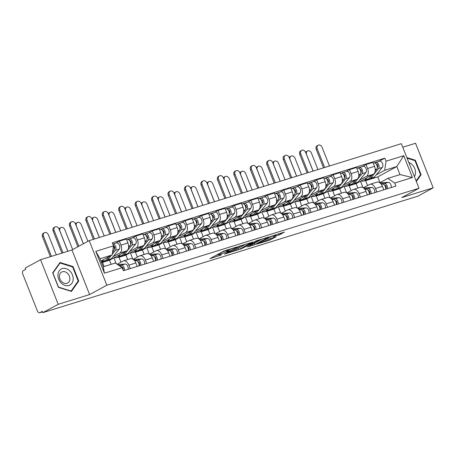 <?xml version="1.0" encoding="UTF-8"?>
<svg xmlns="http://www.w3.org/2000/svg" width="456" height="456" viewBox="0 0 456 456"><rect width="100%" height="100%" fill="white"/><g stroke="black" fill="none" stroke-linecap="round" stroke-linejoin="round"><path stroke-width="0.68" d="M236.818 246.987L223.839 251.068L209.948 258.66L221.103 255.018A4.412 0.422 158.4 0 1 219.427 255.32A4.412 0.422 158.4 0 1 220.219 254.727L221.354 254.112A4.412 0.422 158.4 0 1 227.088 251.763L229.767 250.811L228.154 251.188A4.412 0.422 158.4 0 1 226.478 251.495A4.412 0.422 158.4 0 1 227.265 250.903L228.405 250.281A4.412 0.422 158.4 0 1 234.139 247.939L236.818 246.987M279.1 234.965L284.441 232.07L270.442 236.59L256.557 244.182L269.285 240.295L275.948 236.869L270.197 238.585L266.116 240.563A3.688 0.353 158.4 0 1 262.342 242.182A3.688 0.353 158.4 0 1 259.92 242.78A3.688 0.353 158.4 0 1 260.581 242.284L269.559 237.405A3.688 0.353 158.4 0 1 273.332 235.792A3.688 0.353 158.4 0 1 275.755 235.188A3.688 0.353 158.4 0 1 275.093 235.689L273.355 236.687L279.1 234.965L278.662 233.865M89.615 294.559L71.968 249.985L40.561 259.743L58.208 304.317L89.615 294.559L106.835 285.211L419.013 188.242L401.793 197.59L433.2 187.838L417.833 196.177L42.841 312.656L42.328 311.357L39.934 312.656L42.522 311.853M58.208 304.317L42.841 312.656M252.544 242.153L238.271 246.588L224.38 254.174L238.904 249.557L252.487 241.999M256.147 240.853L268.88 236.966L254.989 244.558L247.448 247.01L253.479 243.635L249.489 244.809L240.312 249.25L256.147 240.853M40.561 259.743L25.194 268.082L25.707 269.382L23.313 270.682A2.81 1.738 -107.3 0 0 22.8 274.119L37.363 310.895A2.81 1.738 -107.3 0 0 39.74 312.742A2.81 1.738 -107.3 0 0 39.934 312.656M71.968 249.985L89.188 240.637L401.36 143.668L419.013 188.242M433.2 187.838L415.553 143.258L402.773 147.231M117.124 264.252L122.96 261.083A6.458 3.996 72.7 0 1 123.411 260.889A6.458 3.996 72.7 0 1 128.877 265.13L130.251 268.601M103.632 261.784L102.549 262.371L104.179 266.481M111.133 264.32L109.508 260.211L126.722 250.863A6.458 3.996 -107.3 0 0 127.908 242.957L120.954 245.117A6.458 3.996 72.7 0 1 119.768 253.023L113.122 256.631M120.954 245.117L119.386 241.156L115.71 243.151M137.205 266.441L135.831 262.969A6.458 3.996 -107.3 0 0 130.365 258.729L123.411 260.889M127.908 242.957L126.34 238.995L119.386 241.156M133.18 259.35L139.399 255.976A6.458 3.996 72.7 0 1 139.849 255.782A6.458 3.996 72.7 0 1 145.321 260.023L146.69 263.494M120.07 256.677L118.993 257.264L120.937 262.177M132.149 238.043L135.825 236.048L137.393 240.01A6.458 3.996 72.7 0 1 136.213 247.916L129.567 251.524M116.149 263.579L113.875 257.839M153.649 261.334L152.275 257.862A6.458 3.996 -107.3 0 0 146.809 253.621L139.849 255.782M127.709 259.555L125.947 255.103L143.167 245.755A6.458 3.996 -107.3 0 0 144.352 237.85L142.779 233.888L135.825 236.048M149.619 254.243L155.844 250.868A6.458 3.996 72.7 0 1 156.294 250.675A6.458 3.996 72.7 0 1 161.76 254.915L163.134 258.387M136.515 251.57L135.432 252.157L137.381 257.07M148.593 232.936L152.27 230.941L153.837 234.903A6.458 3.996 72.7 0 1 152.652 242.809L146.005 246.417M132.85 259.133L130.313 252.732M170.088 256.226L168.714 252.755A6.458 3.996 -107.3 0 0 163.248 248.514L156.294 250.675M144.153 254.448L142.392 249.996L159.606 240.648A6.458 3.996 -107.3 0 0 160.791 232.742L159.224 228.781L152.27 230.941M166.064 249.136L172.282 245.761A6.458 3.996 72.7 0 1 172.733 245.567A6.458 3.996 72.7 0 1 178.199 249.808L179.573 253.279M152.954 246.462L151.876 247.049L153.82 251.963M165.032 227.829L168.709 225.834L170.276 229.795A6.458 3.996 72.7 0 1 169.09 237.701L162.45 241.309M149.289 254.026L146.758 247.625M186.532 251.119L185.159 247.648A6.458 3.996 -107.3 0 0 179.692 243.407L172.733 245.567M160.592 249.341L158.83 244.889L176.05 235.541A6.458 3.996 -107.3 0 0 177.236 227.635L175.663 223.674L168.709 225.834M182.503 244.028L188.727 240.654A6.458 3.996 72.7 0 1 189.177 240.46A6.458 3.996 72.7 0 1 194.644 244.701L196.017 248.172M169.398 241.355L168.315 241.942L170.265 246.856M181.477 222.722L185.147 220.727L186.721 224.688A6.458 3.996 72.7 0 1 185.535 232.594L178.889 236.202M165.733 248.919L163.197 242.518M202.971 246.012L201.598 242.541A6.458 3.996 -107.3 0 0 196.131 238.3L189.177 240.46M177.036 244.234L175.275 239.782L192.489 230.434A6.458 3.996 -107.3 0 0 193.675 222.528L192.107 218.566L185.147 220.727M198.947 238.921L205.166 235.547A6.458 3.996 72.7 0 1 205.616 235.353A6.458 3.996 72.7 0 1 211.082 239.594L212.456 243.065M185.837 236.248L184.76 236.835L186.703 241.748M197.915 217.615L201.592 215.62L203.159 219.581A6.458 3.996 72.7 0 1 201.974 227.487L195.333 231.095M182.172 243.812L179.641 237.411M219.416 240.905L218.042 237.433A6.458 3.996 -107.3 0 0 212.576 233.193L205.616 235.353M193.475 239.126L191.714 234.675L208.933 225.327A6.458 3.996 -107.3 0 0 210.119 217.421L208.546 213.459L201.592 215.62M215.386 233.814L221.61 230.44A6.458 3.996 72.7 0 1 222.061 230.246A6.458 3.996 72.7 0 1 227.527 234.487L228.901 237.958M202.282 231.141L201.199 231.728L203.142 236.641M214.36 212.507L218.031 210.512L219.604 214.474A6.458 3.996 72.7 0 1 218.418 222.38L211.772 225.988M198.616 238.705L196.08 232.303M235.855 235.798L234.481 232.326A6.458 3.996 -107.3 0 0 229.015 228.085L222.061 230.246M209.92 234.019L208.153 229.567L225.372 220.219A6.458 3.996 -107.3 0 0 226.558 212.314L224.99 208.352L218.031 210.512M231.83 228.707L238.049 225.332A6.458 3.996 72.7 0 1 238.499 225.139A6.458 3.996 72.7 0 1 243.966 229.379L245.339 232.851M218.72 226.033L217.643 226.621L219.587 231.534M230.799 207.4L234.475 205.405L236.043 209.367A6.458 3.996 72.7 0 1 234.857 217.273L228.217 220.881M215.055 233.597L212.519 227.196M252.299 230.69L250.925 227.219A6.458 3.996 -107.3 0 0 245.453 222.978L238.499 225.139M226.358 228.912L224.597 224.46L241.817 215.112A6.458 3.996 -107.3 0 0 243.002 207.206L241.429 203.245L234.475 205.405M248.269 223.6L254.488 220.225A6.458 3.996 72.7 0 1 254.944 220.031A6.458 3.996 72.7 0 1 260.41 224.272L261.784 227.743M235.165 220.926L234.082 221.513L236.026 226.427M247.237 202.293L250.914 200.298L252.487 204.26A6.458 3.996 72.7 0 1 251.302 212.165L244.655 215.773M231.5 228.49L228.963 222.089M268.738 225.583L267.364 222.112A6.458 3.996 -107.3 0 0 261.898 217.871L254.944 220.031M242.803 223.805L241.036 219.353L258.256 210.005A6.458 3.996 -107.3 0 0 259.441 202.099L257.874 198.138L250.914 200.298M264.714 218.492L270.932 215.118A6.458 3.996 72.7 0 1 271.383 214.924A6.458 3.996 72.7 0 1 276.849 219.165L278.223 222.636M251.604 215.819L250.526 216.406L252.47 221.32M263.682 197.186L267.358 195.191L268.926 199.152A6.458 3.996 72.7 0 1 267.74 207.058L261.1 210.666M247.939 223.389L245.402 216.982M285.182 220.476L283.809 217.005A6.458 3.996 -107.3 0 0 278.337 212.764L271.383 214.924M259.242 218.698L257.48 214.246L274.7 204.898A6.458 3.996 -107.3 0 0 275.886 196.992L274.312 193.03L267.358 195.191M281.152 213.385L287.371 210.011A6.458 3.996 72.7 0 1 287.821 209.817A6.458 3.996 72.7 0 1 293.293 214.058L294.667 217.529M268.048 210.712L266.965 211.299L268.909 216.212M280.121 192.079L283.797 190.084L285.37 194.045A6.458 3.996 72.7 0 1 284.185 201.951L277.539 205.559M264.383 218.281L261.847 211.875M301.621 215.369L300.248 211.897A6.458 3.996 -107.3 0 0 294.781 207.657L287.821 209.817M275.686 213.59L273.919 209.139L291.139 199.791A6.458 3.996 -107.3 0 0 292.325 191.885L290.757 187.923L283.797 190.084M297.597 208.278L303.816 204.904A6.458 3.996 72.7 0 1 304.266 204.71A6.458 3.996 72.7 0 1 309.732 208.951L311.106 212.422M284.487 205.605L283.404 206.192L285.353 211.105M296.565 186.971L300.242 184.976L301.809 188.938A6.458 3.996 72.7 0 1 300.624 196.844L293.983 200.452M280.822 213.174L278.285 206.767M318.066 210.262L316.692 206.79A6.458 3.996 -107.3 0 0 311.22 202.549L304.266 204.71M292.125 208.483L290.364 204.031L307.583 194.683A6.458 3.996 -107.3 0 0 308.763 186.778L307.196 182.816L300.242 184.976M314.036 203.171L320.255 199.796A6.458 3.996 72.7 0 1 320.705 199.608A6.458 3.996 72.7 0 1 326.177 203.843L327.55 207.315M300.932 200.497L299.848 201.085L301.792 205.998M313.004 181.864L316.681 179.869L318.254 183.831A6.458 3.996 72.7 0 1 317.068 191.737L310.422 195.345M297.266 208.067L294.73 201.66M334.505 205.154L333.131 201.683A6.458 3.996 -107.3 0 0 327.664 197.442L320.705 199.608M308.564 203.376L306.802 198.924L324.022 189.576A6.458 3.996 -107.3 0 0 325.208 181.67L323.64 177.709L316.681 179.869M330.48 198.064L336.699 194.689A6.458 3.996 72.7 0 1 337.149 194.501A6.458 3.996 72.7 0 1 342.616 198.736L343.989 202.207M317.37 195.39L316.287 195.977L318.237 200.891M329.449 176.757L333.125 174.762L334.693 178.724A6.458 3.996 72.7 0 1 333.507 186.629L326.861 190.237M313.705 202.96L311.169 196.553M350.943 200.047L349.575 196.576A6.458 3.996 -107.3 0 0 344.103 192.335L337.149 194.501M325.008 198.269L323.247 193.817L340.461 184.469A6.458 3.996 -107.3 0 0 341.647 176.563L340.079 172.602L333.125 174.762M346.919 192.956L353.138 189.582A6.458 3.996 72.7 0 1 353.588 189.394A6.458 3.996 72.7 0 1 359.06 193.629L360.434 197.1M333.815 190.283L332.732 190.87L334.675 195.784M345.887 171.65L349.564 169.655L351.131 173.616A6.458 3.996 72.7 0 1 349.952 181.522L343.305 185.13M330.15 197.853L327.613 191.446M367.388 194.94L366.014 191.469A6.458 3.996 -107.3 0 0 360.548 187.234L353.588 189.394M341.447 193.162L339.686 188.71L356.905 179.362A6.458 3.996 -107.3 0 0 358.091 171.456L356.524 167.494L349.564 169.655M363.364 187.849L369.582 184.475A6.458 3.996 72.7 0 1 370.033 184.287A6.458 3.996 72.7 0 1 375.499 188.527L376.873 191.993M350.254 185.176L349.171 185.763L351.12 190.676M362.332 166.543L366.008 164.548L367.576 168.509A6.458 3.996 72.7 0 1 366.39 176.415L359.744 180.023M346.588 192.745L344.052 186.339M383.827 189.833L382.453 186.361A6.458 3.996 -107.3 0 0 376.987 182.126L370.033 184.287M357.892 188.054L356.13 183.603L373.344 174.255A6.458 3.996 -107.3 0 0 374.53 166.349L372.962 162.387L366.008 164.548M356.13 183.603L349.171 185.763M339.686 188.71L332.732 190.87M323.247 193.817L316.287 195.977M306.802 198.924L299.848 201.085M290.364 204.031L283.404 206.192M273.919 209.139L266.965 211.299M257.48 214.246L250.526 216.406M241.036 219.353L234.082 221.513M224.597 224.46L217.643 226.621M208.153 229.567L201.199 231.728M191.714 234.675L184.76 236.835M175.275 239.782L168.315 241.942M158.83 244.889L151.876 247.049M142.392 249.996L135.432 252.157M125.947 255.103L118.993 257.264M109.508 260.211L102.549 262.371M100.936 261.043L112.136 254.961L100.018 258.729L103.204 266.783L115.328 263.021L122.145 267.689L123.354 270.739L395.905 186.082L394.697 183.027L387.874 178.364L399.997 174.597L396.805 166.543L384.687 170.305L376.189 174.916M122.145 267.689L104.441 273.19L95.794 251.353L113.504 245.852L112.136 254.961M384.687 170.305L386.05 161.196L384.841 158.141L112.29 242.803L113.504 245.852M386.05 161.196L403.76 155.695L412.401 177.526L394.697 183.027M106.835 285.211L89.188 240.637M73.023 266.555L59.987 262.474L52.685 272.87L58.414 287.354L71.455 291.435L78.757 281.033L73.023 266.555L72.407 266.885M416.328 181.465L421.076 174.705L415.342 160.221L406.866 157.571M380.008 182.634L377.733 176.894L396.805 166.543L403.76 155.695M379.802 182.742L387.874 178.364M366.698 180.069L365.615 180.656L367.559 185.575M377.733 176.894L365.615 180.656M378.771 161.435L384.841 158.141M363.027 187.638L360.496 181.231M104.441 273.19L103.204 266.783M95.794 251.353L100.018 258.729M399.997 174.597L412.401 177.526M77.805 281.551L78.757 281.033M414.726 160.558L415.342 160.221M420.124 175.224L421.076 174.705M226.125 250.612A4.412 0.422 158.4 0 0 220.841 252.812L221.354 254.112M219.427 255.32L218.914 254.02A4.412 0.422 158.4 0 1 219.706 253.428L220.841 252.812M215.722 255.474L219.074 254.431M237.251 248.759L246.508 243.852M240.141 246.075L226.911 253.091L228.604 252.687A4.412 0.422 158.4 0 0 234.338 250.338L242.524 245.898A4.412 0.422 158.4 0 0 243.316 245.299A4.412 0.422 158.4 0 0 241.64 245.607L240.05 245.858M262.593 238.853L254.476 243.259L254.989 244.558M253.319 243.772L254.476 243.259M258.974 240.705A3.688 0.353 158.4 0 0 259.629 240.209A3.688 0.353 158.4 0 0 257.207 240.808A3.688 0.353 158.4 0 0 253.439 242.427L250.025 244.33L254.015 243.156L258.974 240.705M61.896 253.114L53.17 231.067A3.232 2.519 -118.5 0 1 54.053 227.476L55.056 226.934A3.232 2.519 61.5 0 0 54.173 230.525L62.985 252.778M67.83 251.267L59.023 229.015A3.232 2.519 61.5 0 0 55.056 226.934M114.228 249.21L114.547 248.816A1.687 1.043 -107.3 0 0 114.673 247.038A1.687 1.043 -107.3 0 0 113.487 245.812M105.005 261.214A8.425 5.21 -107.3 0 0 105.94 261.066A8.425 5.21 -107.3 0 0 107.639 259.88L111.27 255.434M105.94 261.066L109.736 259.886A8.425 5.21 -107.3 0 0 111.429 258.7L119.255 249.124A3.511 2.172 -107.3 0 0 119.335 244.986A3.511 2.172 -107.3 0 0 116.462 242.917L112.792 244.057M112.244 254.237L115.459 250.304A3.511 2.172 -107.3 0 0 115.585 246.263A3.511 2.172 -107.3 0 0 112.792 244.063M113.629 246.474L114.16 246.189M101.489 262.451L104.15 261.624A8.425 5.21 -107.3 0 0 105.843 260.439L108.864 256.739M101.409 262.246A8.425 5.21 -107.3 0 0 102.053 261.619L103.78 259.498M112.546 252.236L113.669 250.863A3.511 2.172 -107.3 0 0 113.459 246.16M50.371 256.694L42.516 236.852A3.232 2.519 -118.5 0 1 43.394 233.261L44.403 232.714A3.232 2.519 61.5 0 0 43.519 236.305L51.454 256.357M56.305 254.853L48.364 234.8A3.232 2.519 61.5 0 0 44.403 232.714M119.369 265.791L119.569 265.774A3.511 2.172 72.7 0 1 121.969 267.569M121.615 266.999L121.746 266.994A1.687 1.043 72.7 0 1 122.983 268.037A1.687 1.043 72.7 0 1 123.017 269.884M118.805 265.398L121.364 265.221A3.511 2.172 72.7 0 1 123.707 266.908A3.511 2.172 72.7 0 1 124.323 270.442M117.597 264.577L125.155 264.041A3.511 2.172 72.7 0 1 127.498 265.728A3.511 2.172 72.7 0 1 128.119 269.262M77.856 246.787L69.608 225.959A3.232 2.519 -118.5 0 1 70.492 222.368L71.495 221.827A3.232 2.519 61.5 0 0 70.612 225.418L78.859 246.24M83.34 243.812L75.462 223.907A3.232 2.519 61.5 0 0 71.495 221.827M130.672 244.102L130.992 243.709A1.687 1.043 -107.3 0 0 131.037 241.743A1.687 1.043 -107.3 0 0 129.681 240.722M121.444 256.107A8.425 5.21 -107.3 0 0 122.379 255.958A8.425 5.21 -107.3 0 0 124.078 254.773L131.898 245.197A3.511 2.172 -107.3 0 0 131.983 241.059A3.511 2.172 -107.3 0 0 129.111 238.984A3.511 2.172 -107.3 0 0 128.866 239.092L127.577 239.491M122.379 255.958L126.175 254.779A8.425 5.21 -107.3 0 0 127.874 253.593L135.694 244.017A3.511 2.172 -107.3 0 0 135.78 239.879A3.511 2.172 -107.3 0 0 132.901 237.81L129.111 238.984M130.074 241.366L130.604 241.081M114.382 257.566A8.425 5.21 -107.3 0 0 116.793 257.697L120.589 256.517A8.425 5.21 -107.3 0 0 122.288 255.331L125.309 251.632M116.793 257.697A8.425 5.21 -107.3 0 0 118.492 256.511L120.224 254.391M128.558 247.654L130.108 245.755A3.511 2.172 -107.3 0 0 130.194 241.617A3.511 2.172 -107.3 0 0 127.315 239.542L126.643 239.753M129.356 240.329L128.866 239.092M93.372 239.337L86.053 220.852A3.232 2.519 -118.5 0 1 86.936 217.261L87.94 216.72A3.232 2.519 61.5 0 0 87.056 220.311L94.455 239.001M99.305 237.496L91.901 218.8A3.232 2.519 61.5 0 0 87.94 216.72M147.111 238.995L147.43 238.602A1.687 1.043 -107.3 0 0 147.482 236.635A1.687 1.043 -107.3 0 0 146.119 235.615M137.883 250.999A8.425 5.21 -107.3 0 0 138.823 250.851A8.425 5.21 -107.3 0 0 140.522 249.666L148.343 240.09A3.511 2.172 -107.3 0 0 148.428 235.951A3.511 2.172 -107.3 0 0 145.549 233.877A3.511 2.172 -107.3 0 0 145.304 233.985L144.022 234.384M138.823 250.851L142.614 249.671A8.425 5.21 -107.3 0 0 144.313 248.486L152.133 238.91A3.511 2.172 -107.3 0 0 152.219 234.772A3.511 2.172 -107.3 0 0 149.346 232.702L145.549 233.877M146.513 236.259L147.043 235.974M130.821 252.459A8.425 5.21 -107.3 0 0 133.237 252.59L137.028 251.41A8.425 5.21 -107.3 0 0 138.727 250.224L141.748 246.525M133.237 252.59A8.425 5.21 -107.3 0 0 134.936 251.404L136.663 249.284M144.997 242.546L146.547 240.648A3.511 2.172 -107.3 0 0 146.632 236.51A3.511 2.172 -107.3 0 0 143.76 234.435L143.081 234.646M145.795 235.222L145.304 233.985M61.303 283.102A9.126 7.119 61.5 0 0 71.888 283.29A9.126 7.119 61.5 0 0 69.825 270.972A9.126 7.119 61.5 0 0 59.246 270.784A9.126 7.119 61.5 0 0 61.303 283.102M61.737 281.688A6.247 4.873 61.5 0 0 67.63 283.028A6.247 4.873 61.5 0 0 67.568 273.378A6.247 4.873 61.5 0 0 61.668 272.044A6.247 4.873 61.5 0 0 61.737 281.688M60.01 263.009L72.641 266.959L78.198 280.993L71.119 291.07L58.488 287.115L52.936 273.081L60.01 263.009L59.365 263.357M70.817 291.236L71.119 291.07M414.418 176.637A9.126 7.119 61.5 0 0 412.144 164.639A9.126 7.119 61.5 0 0 408.804 162.461M407.105 158.169L414.96 160.632L420.517 174.659L416.117 180.929M59.012 228.992A3.232 2.519 -118.5 0 1 59.839 228.154L60.842 227.607A3.232 2.519 61.5 0 0 59.958 231.198L67.898 251.25M72.686 249.592L64.809 229.693A3.232 2.519 61.5 0 0 60.842 227.607M134.611 260.769L136.013 260.667A3.511 2.172 72.7 0 1 138.356 262.354A3.511 2.172 72.7 0 1 138.972 265.888M138.06 261.892L138.185 261.886A1.687 1.043 72.7 0 1 139.536 263.232A1.687 1.043 72.7 0 1 139.154 265.078L139.063 265.107M134.281 260.359L137.803 260.114A3.511 2.172 72.7 0 1 140.146 261.801A3.511 2.172 72.7 0 1 140.767 265.335M133.403 259.515L141.599 258.934A3.511 2.172 72.7 0 1 143.942 260.621A3.511 2.172 72.7 0 1 144.558 264.155M139.154 265.078L139.422 265.751M75.451 223.885A3.232 2.519 -118.5 0 1 76.277 223.047L77.286 222.499A3.232 2.519 61.5 0 0 76.403 226.09L83.402 243.778M87.883 241.344L81.248 224.586A3.232 2.519 61.5 0 0 77.286 222.499M151.05 255.662L152.452 255.559A3.511 2.172 72.7 0 1 154.795 257.252A3.511 2.172 72.7 0 1 155.416 260.781M154.499 256.785L154.63 256.779A1.687 1.043 72.7 0 1 155.98 258.125A1.687 1.043 72.7 0 1 155.599 259.971L155.507 260M150.725 255.252L154.248 255.007A3.511 2.172 72.7 0 1 156.59 256.694A3.511 2.172 72.7 0 1 157.206 260.228M149.842 254.408L158.038 253.827A3.511 2.172 72.7 0 1 160.381 255.514A3.511 2.172 72.7 0 1 161.002 259.048M155.599 259.971L155.861 260.644M109.81 234.23L102.492 215.745A3.232 2.519 -118.5 0 1 103.375 212.154L104.378 211.612A3.232 2.519 61.5 0 0 103.495 215.203L110.899 233.894M115.744 232.389L108.346 213.693A3.232 2.519 61.5 0 0 104.378 211.612M163.556 233.888L163.875 233.495A1.687 1.043 -107.3 0 0 163.921 231.534A1.687 1.043 -107.3 0 0 162.558 230.508L162.661 230.491M154.327 245.892A8.425 5.21 -107.3 0 0 155.262 245.744A8.425 5.21 -107.3 0 0 156.961 244.558L164.781 234.982A3.511 2.172 -107.3 0 0 164.867 230.844A3.511 2.172 -107.3 0 0 161.994 228.769A3.511 2.172 -107.3 0 0 161.749 228.878L160.461 229.277M155.262 245.744L159.058 244.564A8.425 5.21 -107.3 0 0 160.757 243.379L168.577 233.803A3.511 2.172 -107.3 0 0 168.663 229.664A3.511 2.172 -107.3 0 0 165.785 227.595L161.994 228.769M162.957 231.152L163.487 230.867M147.26 247.351A8.425 5.21 -107.3 0 0 149.676 247.483L153.472 246.303A8.425 5.21 -107.3 0 0 155.171 245.117L158.192 241.418M149.676 247.483A8.425 5.21 -107.3 0 0 151.375 246.297L153.102 244.177M161.441 237.439L162.991 235.541A3.511 2.172 -107.3 0 0 163.077 231.403A3.511 2.172 -107.3 0 0 160.198 229.328L159.526 229.539M162.239 230.115L161.749 228.878M126.255 229.123L118.936 210.638A3.232 2.519 -118.5 0 1 119.82 207.047L120.823 206.505A3.232 2.519 61.5 0 0 119.939 210.096L127.338 228.787M132.189 227.282L124.784 208.586A3.232 2.519 61.5 0 0 120.823 206.505M179.995 228.781L180.314 228.388A1.687 1.043 -107.3 0 0 180.365 226.427A1.687 1.043 -107.3 0 0 179.003 225.401L179.1 225.384M170.766 240.785A8.425 5.21 -107.3 0 0 171.707 240.637A8.425 5.21 -107.3 0 0 173.405 239.451L181.226 229.875A3.511 2.172 -107.3 0 0 181.306 225.737A3.511 2.172 -107.3 0 0 178.433 223.662A3.511 2.172 -107.3 0 0 178.188 223.771L176.905 224.17M171.707 240.637L175.497 239.457A8.425 5.21 -107.3 0 0 177.196 238.277L185.016 228.695A3.511 2.172 -107.3 0 0 185.102 224.563A3.511 2.172 -107.3 0 0 182.229 222.488L178.433 223.662M179.396 226.045L179.926 225.76M163.704 242.244A8.425 5.21 -107.3 0 0 166.121 242.375L169.911 241.195A8.425 5.21 -107.3 0 0 171.61 240.01L174.631 236.311M166.121 242.375A8.425 5.21 -107.3 0 0 167.819 241.19L169.546 239.069M177.88 232.332L179.43 230.434A3.511 2.172 -107.3 0 0 179.516 226.296A3.511 2.172 -107.3 0 0 176.643 224.221L175.965 224.432M178.678 225.007L178.188 223.771M142.694 224.016L135.375 205.531A3.232 2.519 -118.5 0 1 136.258 201.94L137.262 201.398A3.232 2.519 61.5 0 0 136.378 204.989L143.782 223.679M148.627 222.175L141.229 203.484A3.232 2.519 61.5 0 0 137.262 201.398M196.439 223.674L196.758 223.28A1.687 1.043 -107.3 0 0 196.804 221.32A1.687 1.043 -107.3 0 0 195.442 220.294L195.544 220.276M187.211 235.678A8.425 5.21 -107.3 0 0 188.146 235.53A8.425 5.21 -107.3 0 0 189.844 234.344L197.665 224.768A3.511 2.172 -107.3 0 0 197.75 220.63A3.511 2.172 -107.3 0 0 194.877 218.561A3.511 2.172 -107.3 0 0 194.632 218.663L193.344 219.062M188.146 235.53L191.942 234.35A8.425 5.21 -107.3 0 0 193.64 233.17L201.461 223.588A3.511 2.172 -107.3 0 0 201.546 219.456A3.511 2.172 -107.3 0 0 198.668 217.381L194.877 218.561M195.841 220.938L196.371 220.653M180.143 237.137A8.425 5.21 -107.3 0 0 182.56 237.268L186.356 236.088A8.425 5.21 -107.3 0 0 188.054 234.903L191.075 231.203M182.56 237.268A8.425 5.21 -107.3 0 0 184.258 236.083L185.985 233.962M194.324 227.225L195.875 225.327A3.511 2.172 -107.3 0 0 195.96 221.188A3.511 2.172 -107.3 0 0 193.082 219.114L192.409 219.325M195.122 219.9L194.632 218.663M91.895 218.777A3.232 2.519 -118.5 0 1 92.722 217.939L93.725 217.392A3.232 2.519 61.5 0 0 92.842 220.983L99.368 237.473M104.219 235.969L97.692 219.478A3.232 2.519 61.5 0 0 93.725 217.392M167.494 250.555L168.897 250.452A3.511 2.172 72.7 0 1 171.239 252.145A3.511 2.172 72.7 0 1 171.855 255.673M170.937 251.678L171.068 251.672A1.687 1.043 72.7 0 1 172.419 253.017A1.687 1.043 72.7 0 1 172.037 254.864L171.946 254.893M167.164 250.144L170.686 249.899A3.511 2.172 72.7 0 1 173.029 251.587A3.511 2.172 72.7 0 1 173.65 255.121M166.286 249.301L174.483 248.719A3.511 2.172 72.7 0 1 176.825 250.407A3.511 2.172 72.7 0 1 177.441 253.941M172.037 254.864L172.305 255.537M108.334 213.67A3.232 2.519 -118.5 0 1 109.161 212.832L110.164 212.285A3.232 2.519 61.5 0 0 109.286 215.876L115.813 232.366M120.658 230.861L114.131 214.371A3.232 2.519 61.5 0 0 110.164 212.285M183.933 245.448L185.335 245.345A3.511 2.172 72.7 0 1 187.678 247.038A3.511 2.172 72.7 0 1 188.299 250.566M187.382 246.571L187.513 246.565A1.687 1.043 72.7 0 1 188.864 247.91A1.687 1.043 72.7 0 1 188.482 249.763L188.391 249.785M183.608 245.037L187.131 244.792A3.511 2.172 72.7 0 1 189.474 246.479A3.511 2.172 72.7 0 1 190.089 250.013M182.725 244.194L190.921 243.612A3.511 2.172 72.7 0 1 193.264 245.299A3.511 2.172 72.7 0 1 193.885 248.833M188.482 249.763L188.744 250.429M124.779 208.563A3.232 2.519 -118.5 0 1 125.605 207.725L126.608 207.178A3.232 2.519 61.5 0 0 125.725 210.769L132.251 227.259M137.102 225.754L130.576 209.264A3.232 2.519 61.5 0 0 126.608 207.178M200.378 240.34L201.78 240.238A3.511 2.172 72.7 0 1 204.123 241.931A3.511 2.172 72.7 0 1 204.738 245.459M203.821 241.463L203.952 241.458A1.687 1.043 72.7 0 1 205.303 242.803A1.687 1.043 72.7 0 1 204.921 244.655L204.829 244.678M200.047 239.93L203.57 239.685A3.511 2.172 72.7 0 1 205.912 241.372A3.511 2.172 72.7 0 1 206.528 244.906M199.164 239.086L207.366 238.505A3.511 2.172 72.7 0 1 209.709 240.192A3.511 2.172 72.7 0 1 210.324 243.726M204.921 244.655L205.189 245.322M159.138 218.908L151.82 200.423A3.232 2.519 -118.5 0 1 152.703 196.832L153.706 196.291A3.232 2.519 61.5 0 0 152.823 199.882L160.221 218.572M165.072 217.067L157.668 198.377A3.232 2.519 61.5 0 0 153.706 196.291M212.878 218.566L213.197 218.173A1.687 1.043 -107.3 0 0 213.248 216.212A1.687 1.043 -107.3 0 0 211.886 215.186M203.65 230.571A8.425 5.21 -107.3 0 0 204.59 230.422A8.425 5.21 -107.3 0 0 206.289 229.237L214.109 219.661A3.511 2.172 -107.3 0 0 214.189 215.523A3.511 2.172 -107.3 0 0 211.316 213.454A3.511 2.172 -107.3 0 0 211.071 213.556L209.788 213.955M204.59 230.422L208.381 229.243A8.425 5.21 -107.3 0 0 210.079 228.063L217.9 218.481A3.511 2.172 -107.3 0 0 217.985 214.349A3.511 2.172 -107.3 0 0 215.112 212.274L211.316 213.454M212.279 215.83L212.809 215.545M196.587 232.03A8.425 5.21 -107.3 0 0 199.004 232.161L202.795 230.981A8.425 5.21 -107.3 0 0 204.493 229.795L207.514 226.096M199.004 232.161A8.425 5.21 -107.3 0 0 200.703 230.975L202.43 228.855M210.763 222.118L212.314 220.219A3.511 2.172 -107.3 0 0 212.399 216.081A3.511 2.172 -107.3 0 0 209.526 214.006L208.848 214.217M211.561 214.793L211.071 213.556M141.218 203.456A3.232 2.519 -118.5 0 1 142.044 202.618L143.047 202.071A3.232 2.519 61.5 0 0 142.164 205.667L148.696 222.152M153.541 220.647L147.014 204.157A3.232 2.519 61.5 0 0 143.047 202.071M216.817 235.233L218.219 235.131A3.511 2.172 72.7 0 1 220.561 236.824A3.511 2.172 72.7 0 1 221.183 240.352M220.265 236.356L220.39 236.35A1.687 1.043 72.7 0 1 221.747 237.696A1.687 1.043 72.7 0 1 221.365 239.548L221.274 239.577M216.492 234.829L220.014 234.578A3.511 2.172 72.7 0 1 222.351 236.265A3.511 2.172 72.7 0 1 222.973 239.799M215.608 233.979L223.805 233.398A3.511 2.172 72.7 0 1 226.147 235.085A3.511 2.172 72.7 0 1 226.769 238.619M221.365 239.548L221.627 240.215M175.577 213.801L168.258 195.316A3.232 2.519 -118.5 0 1 169.142 191.725L170.145 191.184A3.232 2.519 61.5 0 0 169.261 194.775L176.666 213.465M181.511 211.96L174.112 193.27A3.232 2.519 61.5 0 0 170.145 191.184M229.317 213.459L229.642 213.066A1.687 1.043 -107.3 0 0 229.687 211.105A1.687 1.043 -107.3 0 0 228.325 210.079M220.094 225.463A8.425 5.21 -107.3 0 0 221.029 225.315A8.425 5.21 -107.3 0 0 222.727 224.13L230.548 214.554A3.511 2.172 -107.3 0 0 230.633 210.415A3.511 2.172 -107.3 0 0 227.761 208.346A3.511 2.172 -107.3 0 0 227.515 208.449L226.227 208.848M221.029 225.315L224.825 224.141A8.425 5.21 -107.3 0 0 226.524 222.955L234.344 213.374A3.511 2.172 -107.3 0 0 234.424 209.241A3.511 2.172 -107.3 0 0 231.551 207.166L227.761 208.346M228.724 210.723L229.254 210.438M213.026 226.923A8.425 5.21 -107.3 0 0 215.443 227.054L219.239 225.874A8.425 5.21 -107.3 0 0 220.938 224.688L223.959 220.989M215.443 227.054A8.425 5.21 -107.3 0 0 217.141 225.868L218.869 223.748M227.208 217.01L228.758 215.112A3.511 2.172 -107.3 0 0 228.844 210.974A3.511 2.172 -107.3 0 0 225.965 208.899L225.292 209.11M228.006 209.686L227.515 208.449M157.662 198.349A3.232 2.519 -118.5 0 1 158.488 197.511L159.492 196.963A3.232 2.519 61.5 0 0 158.608 200.56L165.135 217.045M169.985 215.54L163.453 199.05A3.232 2.519 61.5 0 0 159.492 196.963M233.261 230.126L234.663 230.023A3.511 2.172 72.7 0 1 237.006 231.716A3.511 2.172 72.7 0 1 237.622 235.245M236.704 231.249L236.835 231.243A1.687 1.043 72.7 0 1 238.186 232.588A1.687 1.043 72.7 0 1 237.804 234.441L237.713 234.469M232.93 229.721L236.453 229.471A3.511 2.172 72.7 0 1 238.796 231.158A3.511 2.172 72.7 0 1 239.411 234.692M232.047 228.872L240.249 228.291A3.511 2.172 72.7 0 1 242.592 229.978A3.511 2.172 72.7 0 1 243.208 233.512M237.804 234.441L238.072 235.108M192.022 208.694L184.703 190.209A3.232 2.519 -118.5 0 1 185.586 186.618L186.589 186.076A3.232 2.519 61.5 0 0 185.706 189.667L193.105 208.358M197.955 206.853L190.551 188.163A3.232 2.519 61.5 0 0 186.589 186.076M245.761 208.352L246.08 207.959A1.687 1.043 -107.3 0 0 246.132 205.998A1.687 1.043 -107.3 0 0 244.769 204.972M236.533 220.356A8.425 5.21 -107.3 0 0 237.473 220.208A8.425 5.21 -107.3 0 0 239.172 219.022L246.992 209.446A3.511 2.172 -107.3 0 0 247.072 205.308A3.511 2.172 -107.3 0 0 244.199 203.239A3.511 2.172 -107.3 0 0 243.954 203.342L242.666 203.741M237.473 220.208L241.264 219.034A8.425 5.21 -107.3 0 0 242.962 217.848L250.783 208.272A3.511 2.172 -107.3 0 0 250.868 204.134A3.511 2.172 -107.3 0 0 247.996 202.059L244.199 203.239M245.163 205.616L245.693 205.331M229.471 221.815A8.425 5.21 -107.3 0 0 231.887 221.947L235.678 220.767A8.425 5.21 -107.3 0 0 237.376 219.581L240.397 215.882M231.887 221.947A8.425 5.21 -107.3 0 0 233.586 220.761L235.313 218.641M243.646 211.903L245.197 210.005A3.511 2.172 -107.3 0 0 245.282 205.867A3.511 2.172 -107.3 0 0 242.41 203.792L241.731 204.003M244.445 204.579L243.954 203.342M174.101 193.241A3.232 2.519 -118.5 0 1 174.927 192.403L175.93 191.862A3.232 2.519 61.5 0 0 175.047 195.453L181.579 211.937M186.424 210.433L179.898 193.942A3.232 2.519 61.5 0 0 175.93 191.862M249.7 225.019L251.102 224.916A3.511 2.172 72.7 0 1 253.445 226.609A3.511 2.172 72.7 0 1 254.066 230.143M253.148 226.142L253.274 226.136A1.687 1.043 72.7 0 1 254.63 227.481A1.687 1.043 72.7 0 1 254.243 229.334L254.157 229.362M249.375 224.614L252.898 224.363A3.511 2.172 72.7 0 1 255.235 226.051A3.511 2.172 72.7 0 1 255.856 229.585M248.491 223.765L256.688 223.183A3.511 2.172 72.7 0 1 259.031 224.871A3.511 2.172 72.7 0 1 259.652 228.405M254.243 229.334L254.511 230.001M208.46 203.587L201.142 185.102A3.232 2.519 -118.5 0 1 202.025 181.511L203.028 180.969A3.232 2.519 61.5 0 0 202.145 184.56L209.549 203.251M214.394 201.746L206.995 183.055A3.232 2.519 61.5 0 0 203.028 180.969M262.2 203.245L262.525 202.857A1.687 1.043 -107.3 0 0 262.57 200.891A1.687 1.043 -107.3 0 0 261.208 199.865M252.977 215.249A8.425 5.21 -107.3 0 0 253.912 215.101A8.425 5.21 -107.3 0 0 255.611 213.915L263.431 204.339A3.511 2.172 -107.3 0 0 263.517 200.201A3.511 2.172 -107.3 0 0 260.644 198.132A3.511 2.172 -107.3 0 0 260.399 198.235L259.111 198.634M253.912 215.101L257.708 213.927A8.425 5.21 -107.3 0 0 259.407 212.741L267.227 203.165A3.511 2.172 -107.3 0 0 267.307 199.027A3.511 2.172 -107.3 0 0 264.434 196.952L260.644 198.132M261.607 200.509L262.137 200.224M245.909 216.708A8.425 5.21 -107.3 0 0 248.326 216.839L252.122 215.66A8.425 5.21 -107.3 0 0 253.821 214.474L256.842 210.775M248.326 216.839A8.425 5.21 -107.3 0 0 250.025 215.654L251.752 213.539M260.091 206.796L261.641 204.898A3.511 2.172 -107.3 0 0 261.721 200.76A3.511 2.172 -107.3 0 0 258.848 198.685L258.176 198.896M260.889 199.471L260.399 198.235M190.54 188.134A3.232 2.519 -118.5 0 1 191.372 187.296L192.375 186.755A3.232 2.519 61.5 0 0 191.491 190.346L198.018 206.83M202.869 205.325L196.336 188.835A3.232 2.519 61.5 0 0 192.375 186.755M266.144 219.912L267.547 219.809A3.511 2.172 72.7 0 1 269.889 221.502A3.511 2.172 72.7 0 1 270.505 225.036M269.587 221.04L269.718 221.029A1.687 1.043 72.7 0 1 271.069 222.374A1.687 1.043 72.7 0 1 270.687 224.227L270.596 224.255M265.814 219.507L269.336 219.256A3.511 2.172 72.7 0 1 271.679 220.943A3.511 2.172 72.7 0 1 272.295 224.477M264.93 218.658L273.133 218.076A3.511 2.172 72.7 0 1 275.475 219.763A3.511 2.172 72.7 0 1 276.091 223.297M270.687 224.227L270.95 224.893M224.905 198.48L217.586 179.995A3.232 2.519 -118.5 0 1 218.47 176.404L219.473 175.862A3.232 2.519 61.5 0 0 218.589 179.453L225.988 198.143M230.839 196.639L223.434 177.948A3.232 2.519 61.5 0 0 219.473 175.862M278.644 198.138L278.964 197.75A1.687 1.043 -107.3 0 0 279.015 195.784A1.687 1.043 -107.3 0 0 277.653 194.758L277.75 194.74M269.416 210.142A8.425 5.21 -107.3 0 0 270.357 209.994A8.425 5.21 -107.3 0 0 272.055 208.808L279.876 199.232A3.511 2.172 -107.3 0 0 279.955 195.094A3.511 2.172 -107.3 0 0 277.083 193.025A3.511 2.172 -107.3 0 0 276.838 193.127L275.549 193.526M270.357 209.994L274.147 208.82A8.425 5.21 -107.3 0 0 275.846 207.634L283.666 198.058A3.511 2.172 -107.3 0 0 283.752 193.92A3.511 2.172 -107.3 0 0 280.879 191.845L277.083 193.025M278.046 195.402L278.576 195.117M262.354 211.601A8.425 5.21 -107.3 0 0 264.771 211.732L268.561 210.552A8.425 5.21 -107.3 0 0 270.26 209.367L273.281 205.667M264.771 211.732A8.425 5.21 -107.3 0 0 266.469 210.547L268.196 208.432M276.53 201.689L278.08 199.791A3.511 2.172 -107.3 0 0 278.166 195.652A3.511 2.172 -107.3 0 0 275.293 193.578L274.615 193.789M277.328 194.364L276.838 193.127M206.984 183.027A3.232 2.519 -118.5 0 1 207.811 182.189L208.814 181.648A3.232 2.519 61.5 0 0 207.93 185.239L214.462 201.723M219.307 200.218L212.781 183.728A3.232 2.519 61.5 0 0 208.814 181.648M282.583 214.804L283.985 214.702A3.511 2.172 72.7 0 1 286.328 216.395A3.511 2.172 72.7 0 1 286.944 219.929M286.032 215.933L286.157 215.922A1.687 1.043 72.7 0 1 287.514 217.267A1.687 1.043 72.7 0 1 287.126 219.119L287.041 219.148M282.258 214.4L285.781 214.149A3.511 2.172 72.7 0 1 288.118 215.836A3.511 2.172 72.7 0 1 288.739 219.37M281.375 213.55L289.571 212.969A3.511 2.172 72.7 0 1 291.914 214.656A3.511 2.172 72.7 0 1 292.53 218.19M287.126 219.119L287.394 219.786M241.344 193.372L234.025 174.887A3.232 2.519 -118.5 0 1 234.908 171.296L235.912 170.755A3.232 2.519 61.5 0 0 235.028 174.346L242.432 193.036M247.277 191.531L239.879 172.841A3.232 2.519 61.5 0 0 235.912 170.755M295.083 193.03L295.402 192.643A1.687 1.043 -107.3 0 0 295.454 190.676A1.687 1.043 -107.3 0 0 294.091 189.65M285.861 205.035A8.425 5.21 -107.3 0 0 286.795 204.886A8.425 5.21 -107.3 0 0 288.494 203.701L296.315 194.125A3.511 2.172 -107.3 0 0 296.4 189.987A3.511 2.172 -107.3 0 0 293.522 187.918A3.511 2.172 -107.3 0 0 293.282 188.02L291.994 188.419M286.795 204.886L290.592 203.712A8.425 5.21 -107.3 0 0 292.29 202.527L300.111 192.951A3.511 2.172 -107.3 0 0 300.19 188.812A3.511 2.172 -107.3 0 0 297.318 186.738L293.522 187.918M294.485 190.294L295.021 190.01M278.793 206.494A8.425 5.21 -107.3 0 0 281.209 206.625L285.006 205.445A8.425 5.21 -107.3 0 0 286.704 204.26L289.725 200.56M281.209 206.625A8.425 5.21 -107.3 0 0 282.908 205.439L284.635 203.325M292.969 196.582L294.525 194.683A3.511 2.172 -107.3 0 0 294.604 190.545A3.511 2.172 -107.3 0 0 291.732 188.47L291.053 188.681M293.767 189.257L293.282 188.02M223.423 177.92A3.232 2.519 -118.5 0 1 224.255 177.082L225.258 176.54A3.232 2.519 61.5 0 0 224.375 180.131L230.901 196.616M235.752 195.111L229.22 178.621A3.232 2.519 61.5 0 0 225.258 176.54M299.028 209.697L300.43 209.6A3.511 2.172 72.7 0 1 302.767 211.288A3.511 2.172 72.7 0 1 303.388 214.822M302.47 210.826L302.602 210.814A1.687 1.043 72.7 0 1 303.952 212.16A1.687 1.043 72.7 0 1 303.571 214.012L303.479 214.041M298.697 209.293L302.22 209.042A3.511 2.172 72.7 0 1 304.562 210.729A3.511 2.172 72.7 0 1 305.178 214.263M297.814 208.443L306.016 207.862A3.511 2.172 72.7 0 1 308.353 209.549A3.511 2.172 72.7 0 1 308.974 213.083M303.571 214.012L303.833 214.679M257.782 188.265L250.469 169.786A3.232 2.519 -118.5 0 1 251.347 166.189L252.356 165.648A3.232 2.519 61.5 0 0 251.473 169.239L258.871 187.929M263.722 186.424L256.318 167.734A3.232 2.519 61.5 0 0 252.356 165.648M311.528 187.923L311.847 187.536A1.687 1.043 -107.3 0 0 311.898 185.569A1.687 1.043 -107.3 0 0 310.536 184.543M302.299 199.927A8.425 5.21 -107.3 0 0 303.234 199.779A8.425 5.21 -107.3 0 0 304.933 198.599L312.753 189.018A3.511 2.172 -107.3 0 0 312.839 184.885A3.511 2.172 -107.3 0 0 309.966 182.81A3.511 2.172 -107.3 0 0 309.721 182.913L308.433 183.312M303.234 199.779L307.03 198.605A8.425 5.21 -107.3 0 0 308.729 197.419L316.549 187.843A3.511 2.172 -107.3 0 0 316.635 183.705A3.511 2.172 -107.3 0 0 313.762 181.63L309.966 182.81M310.929 185.193L311.459 184.902M295.237 201.387A8.425 5.21 -107.3 0 0 297.654 201.518L301.445 200.338A8.425 5.21 -107.3 0 0 303.143 199.152L306.164 195.453M297.654 201.518A8.425 5.21 -107.3 0 0 299.347 200.332L301.08 198.217M309.413 191.474L310.963 189.576A3.511 2.172 -107.3 0 0 311.049 185.438A3.511 2.172 -107.3 0 0 308.176 183.363L307.498 183.574M310.211 184.15L309.721 182.913M239.867 172.813A3.232 2.519 -118.5 0 1 240.694 171.975L241.697 171.433A3.232 2.519 61.5 0 0 240.814 175.024L247.346 191.509M252.191 190.004L245.664 173.519A3.232 2.519 61.5 0 0 241.697 171.433M315.466 204.59L316.869 204.493A3.511 2.172 72.7 0 1 319.211 206.18A3.511 2.172 72.7 0 1 319.827 209.714M318.915 205.719L319.04 205.707A1.687 1.043 72.7 0 1 320.397 207.052A1.687 1.043 72.7 0 1 320.009 208.905L319.918 208.933M315.136 204.185L318.658 203.935A3.511 2.172 72.7 0 1 321.001 205.622A3.511 2.172 72.7 0 1 321.622 209.156M314.258 203.336L322.455 202.755A3.511 2.172 72.7 0 1 324.797 204.442A3.511 2.172 72.7 0 1 325.413 207.976M320.009 208.905L320.277 209.572M274.227 183.158L266.908 164.679A3.232 2.519 -118.5 0 1 267.792 161.082L268.795 160.54A3.232 2.519 61.5 0 0 267.911 164.131L275.31 182.822M280.161 181.317L272.762 162.627A3.232 2.519 61.5 0 0 268.795 160.54M327.967 182.816L328.286 182.428A1.687 1.043 -107.3 0 0 328.337 180.462A1.687 1.043 -107.3 0 0 326.975 179.436L327.072 179.419M318.744 194.82A8.425 5.21 -107.3 0 0 319.679 194.672A8.425 5.21 -107.3 0 0 321.377 193.492L329.198 183.91A3.511 2.172 -107.3 0 0 329.283 179.778A3.511 2.172 -107.3 0 0 326.405 177.703A3.511 2.172 -107.3 0 0 326.16 177.806L324.877 178.205M319.679 194.672L323.475 193.498A8.425 5.21 -107.3 0 0 325.174 192.312L332.994 182.736A3.511 2.172 -107.3 0 0 333.074 178.598A3.511 2.172 -107.3 0 0 330.201 176.523L326.405 177.703M327.368 180.086L327.904 179.795M311.676 196.279A8.425 5.21 -107.3 0 0 314.093 196.411L317.889 195.231A8.425 5.21 -107.3 0 0 319.588 194.045L322.609 190.346M314.093 196.411A8.425 5.21 -107.3 0 0 315.791 195.225L317.518 193.11M325.852 186.367L327.408 184.469A3.511 2.172 -107.3 0 0 327.488 180.331A3.511 2.172 -107.3 0 0 324.615 178.256L323.937 178.467M326.65 179.043L326.16 177.806M256.306 167.705A3.232 2.519 -118.5 0 1 257.138 166.867L258.142 166.326A3.232 2.519 61.5 0 0 257.258 169.917L263.785 186.401M268.635 184.897L262.103 168.412A3.232 2.519 61.5 0 0 258.142 166.326M331.911 199.483L333.313 199.386A3.511 2.172 72.7 0 1 335.65 201.073A3.511 2.172 72.7 0 1 336.272 204.607M335.354 200.611L335.485 200.6A1.687 1.043 72.7 0 1 336.836 201.945A1.687 1.043 72.7 0 1 336.454 203.798L336.363 203.826M331.58 199.078L335.103 198.827A3.511 2.172 72.7 0 1 337.446 200.515A3.511 2.172 72.7 0 1 338.061 204.049M330.697 198.229L338.899 197.647A3.511 2.172 72.7 0 1 341.236 199.335A3.511 2.172 72.7 0 1 341.857 202.869M336.454 203.798L336.716 204.465M290.666 178.051L283.347 159.571A3.232 2.519 -118.5 0 1 284.23 155.98L285.239 155.433A3.232 2.519 61.5 0 0 284.356 159.024L291.755 177.715M296.599 176.21L289.201 157.519A3.232 2.519 61.5 0 0 285.239 155.433M344.411 177.709L344.73 177.321A1.687 1.043 -107.3 0 0 344.782 175.355A1.687 1.043 -107.3 0 0 343.419 174.329L343.516 174.312M335.183 189.713A8.425 5.21 -107.3 0 0 336.118 189.565A8.425 5.21 -107.3 0 0 337.816 188.385L345.637 178.803A3.511 2.172 -107.3 0 0 345.722 174.671A3.511 2.172 -107.3 0 0 342.849 172.596A3.511 2.172 -107.3 0 0 342.604 172.699L341.316 173.098M336.118 189.565L339.914 188.391A8.425 5.21 -107.3 0 0 341.612 187.205L349.433 177.629A3.511 2.172 -107.3 0 0 349.518 173.491A3.511 2.172 -107.3 0 0 346.645 171.416L342.849 172.596M343.813 174.979L344.343 174.688M328.12 191.172A8.425 5.21 -107.3 0 0 330.532 191.303L334.328 190.123A8.425 5.21 -107.3 0 0 336.026 188.938L339.047 185.239M330.532 191.303A8.425 5.21 -107.3 0 0 332.23 190.118L333.963 188.003M342.296 181.26L343.847 179.362A3.511 2.172 -107.3 0 0 343.932 175.224A3.511 2.172 -107.3 0 0 341.059 173.149L340.381 173.36M343.094 173.935L342.604 172.699M272.751 162.598A3.232 2.519 -118.5 0 1 273.577 161.76L274.58 161.219A3.232 2.519 61.5 0 0 273.697 164.81L280.229 181.294M285.074 179.789L278.548 163.305A3.232 2.519 61.5 0 0 274.58 161.219M348.35 194.376L349.752 194.279A3.511 2.172 72.7 0 1 352.095 195.966A3.511 2.172 72.7 0 1 352.71 199.5M351.798 195.504L351.924 195.493A1.687 1.043 72.7 0 1 353.275 196.838A1.687 1.043 72.7 0 1 352.893 198.691L352.801 198.719M348.019 193.971L351.542 193.72A3.511 2.172 72.7 0 1 353.885 195.407A3.511 2.172 72.7 0 1 354.506 198.941M347.141 193.122L355.338 192.54A3.511 2.172 72.7 0 1 357.681 194.227A3.511 2.172 72.7 0 1 358.296 197.761M352.893 198.691L353.161 199.357M307.11 172.944L299.791 154.464A3.232 2.519 -118.5 0 1 300.675 150.873L301.678 150.326A3.232 2.519 61.5 0 0 300.795 153.917L308.193 172.607M313.044 171.103L305.645 152.412A3.232 2.519 61.5 0 0 301.678 150.326M360.85 172.602L361.169 172.214A1.687 1.043 -107.3 0 0 361.22 170.248A1.687 1.043 -107.3 0 0 359.858 169.222L359.955 169.204M351.627 184.606A8.425 5.21 -107.3 0 0 352.562 184.463A8.425 5.21 -107.3 0 0 354.261 183.278L362.081 173.696A3.511 2.172 -107.3 0 0 362.167 169.564A3.511 2.172 -107.3 0 0 359.288 167.489A3.511 2.172 -107.3 0 0 359.043 167.591L357.76 167.99M352.562 184.463L356.358 183.284A8.425 5.21 -107.3 0 0 358.051 182.098L365.877 172.522A3.511 2.172 -107.3 0 0 365.957 168.384A3.511 2.172 -107.3 0 0 363.084 166.309L359.288 167.489M360.251 169.871L360.781 169.581M344.559 186.065A8.425 5.21 -107.3 0 0 346.976 186.196L350.772 185.016A8.425 5.21 -107.3 0 0 352.471 183.831L355.492 180.131M346.976 186.196A8.425 5.21 -107.3 0 0 348.675 185.011L350.402 182.896M358.735 176.153L360.291 174.255A3.511 2.172 -107.3 0 0 360.371 170.116A3.511 2.172 -107.3 0 0 357.498 168.042L356.82 168.253M359.533 168.828L359.043 167.591M289.19 157.491A3.232 2.519 -118.5 0 1 290.022 156.653L291.025 156.112A3.232 2.519 61.5 0 0 290.141 159.703L296.668 176.193M301.519 174.682L294.986 158.198A3.232 2.519 61.5 0 0 291.025 156.112M364.794 189.268L366.197 189.172A3.511 2.172 72.7 0 1 368.533 190.859A3.511 2.172 72.7 0 1 369.155 194.393M368.237 190.397L368.368 190.386A1.687 1.043 72.7 0 1 369.719 191.731A1.687 1.043 72.7 0 1 369.337 193.583L369.246 193.612M364.464 188.864L367.986 188.613A3.511 2.172 72.7 0 1 370.329 190.3A3.511 2.172 72.7 0 1 370.945 193.834M363.58 188.014L371.777 187.433A3.511 2.172 72.7 0 1 374.119 189.12A3.511 2.172 72.7 0 1 374.741 192.654M369.337 193.583L369.599 194.25M323.549 167.842L316.23 149.357A3.232 2.519 -118.5 0 1 317.114 145.766L318.117 145.219A3.232 2.519 61.5 0 0 317.233 148.81L324.638 167.5M329.483 165.995L322.084 147.305A3.232 2.519 61.5 0 0 318.117 145.219M377.294 167.494L377.614 167.107A1.687 1.043 -107.3 0 0 377.659 165.14A1.687 1.043 -107.3 0 0 376.303 164.114M368.066 179.499A8.425 5.21 -107.3 0 0 369.001 179.356A8.425 5.21 -107.3 0 0 370.7 178.171L378.52 168.595A3.511 2.172 -107.3 0 0 378.605 164.456A3.511 2.172 -107.3 0 0 375.733 162.382A3.511 2.172 -107.3 0 0 375.487 162.484L374.199 162.883M369.001 179.356L372.797 178.176A8.425 5.21 -107.3 0 0 374.496 176.991L382.316 167.415A3.511 2.172 -107.3 0 0 382.402 163.276A3.511 2.172 -107.3 0 0 379.523 161.202L375.733 162.382M376.696 164.764L377.226 164.474M361.004 180.958A8.425 5.21 -107.3 0 0 363.415 181.089L367.211 179.909A8.425 5.21 -107.3 0 0 368.91 178.724L371.931 175.024M363.415 181.089A8.425 5.21 -107.3 0 0 365.113 179.903L366.846 177.789M375.18 171.051L376.73 169.147A3.511 2.172 -107.3 0 0 376.816 165.009A3.511 2.172 -107.3 0 0 373.943 162.934L373.264 163.145M375.978 163.721L375.487 162.484M305.634 152.384A3.232 2.519 -118.5 0 1 306.46 151.546L307.464 151.004A3.232 2.519 61.5 0 0 306.58 154.595L313.107 171.085M317.957 169.575L311.431 153.091A3.232 2.519 61.5 0 0 307.464 151.004M381.233 184.161L382.635 184.064A3.511 2.172 72.7 0 1 384.978 185.752A3.511 2.172 72.7 0 1 385.594 189.286M384.682 185.29L384.807 185.278A1.687 1.043 72.7 0 1 386.158 186.624A1.687 1.043 72.7 0 1 385.776 188.476L385.685 188.505M380.902 183.757L384.425 183.506A3.511 2.172 72.7 0 1 386.768 185.193A3.511 2.172 72.7 0 1 387.389 188.727M380.025 182.907L388.221 182.326A3.511 2.172 72.7 0 1 390.564 184.019A3.511 2.172 72.7 0 1 391.18 187.547M385.776 188.476L386.044 189.143M358.091 171.456L351.131 173.616M341.647 176.563L334.693 178.724M325.208 181.67L318.254 183.831M308.763 186.778L301.809 188.938M292.325 191.885L285.37 194.045M275.886 196.992L268.926 199.152M259.441 202.099L252.487 204.26M243.002 207.206L236.043 209.367M226.558 212.314L219.604 214.474M210.119 217.421L203.159 219.581M193.675 222.528L186.721 224.688M177.236 227.635L170.276 229.795M160.791 232.742L153.837 234.903M144.352 237.85L137.393 240.01M374.53 166.349L367.576 168.509M373.344 174.255L366.39 176.415M356.905 179.362L349.952 181.522M366.014 191.469L359.06 193.629M340.461 184.469L333.507 186.629M349.575 196.576L342.616 198.736M324.022 189.576L317.068 191.737M333.131 201.683L326.177 203.843M307.583 194.683L300.624 196.844M316.692 206.79L309.732 208.951M291.139 199.791L284.185 201.951M300.248 211.897L293.293 214.058M274.7 204.898L267.74 207.058M283.809 217.005L276.849 219.165M258.256 210.005L251.302 212.165M267.364 222.112L260.41 224.272M241.817 215.112L234.857 217.273M250.925 227.219L243.966 229.379M225.372 220.219L218.418 222.38M234.481 232.326L227.527 234.487M208.933 225.327L201.974 227.487M218.042 237.433L211.082 239.594M192.489 230.434L185.535 232.594M201.598 242.541L194.644 244.701M176.05 235.541L169.09 237.701M185.159 247.648L178.199 249.808M159.606 240.648L152.652 242.809M168.714 252.755L161.76 254.915M143.167 245.755L136.213 247.916M152.275 257.862L145.321 260.023M126.722 250.863L119.768 253.023M135.831 262.969L128.877 265.13M382.453 186.361L375.499 188.527M228.12 249.563L228.405 250.281M226.888 249.945L227.265 250.903M219.706 253.428L220.219 254.727M238.391 248.258L238.904 249.557M236.635 249.096L237.114 250.287M252.727 244.097L253.2 245.294M249.301 244.336L249.489 244.809M270.636 238.448L271.075 239.565M268.818 239.115L269.285 240.295M280.514 233.29L280.89 234.236M54.173 230.525L53.17 231.067M107.639 259.88L111.429 258.7M115.459 250.304L119.255 249.124M102.053 261.619L105.843 260.439M112.706 251.159L113.669 250.863M43.519 236.305L42.516 236.852M125.155 264.041L121.364 265.221M70.612 225.418L69.608 225.959M124.078 254.773L127.874 253.593M131.898 245.197L135.694 244.017M118.492 256.511L122.288 255.331M128.62 246.217L130.108 245.755M87.056 220.311L86.053 220.852M140.522 249.666L144.313 248.486M148.343 240.09L152.133 238.91M134.936 251.404L138.727 250.224M145.059 241.11L146.547 240.648M136.013 260.667L134.811 261.043M141.599 258.934L137.803 260.114M152.452 255.559L151.25 255.936M158.038 253.827L154.248 255.007M103.495 215.203L102.492 215.745M156.961 244.558L160.757 243.379M164.781 234.982L168.577 233.803M151.375 246.297L155.171 245.117M161.498 236.003L162.991 235.541M119.939 210.096L118.936 210.638M173.405 239.451L177.196 238.277M181.226 229.875L185.016 228.695M167.819 241.19L171.61 240.01M177.943 230.896L179.43 230.434M136.378 204.989L135.375 205.531M189.844 234.344L193.64 233.17M197.665 224.768L201.461 223.588M184.258 236.083L188.054 234.903M194.381 225.788L195.875 225.327M168.897 250.452L167.694 250.828M174.483 248.719L170.686 249.899M185.335 245.345L184.133 245.721M190.921 243.612L187.131 244.792M201.78 240.238L200.577 240.614M207.366 238.505L203.57 239.685M152.823 199.882L151.82 200.423M206.289 229.237L210.079 228.063M214.109 219.661L217.9 218.481M200.703 230.975L204.493 229.795M210.826 220.681L212.314 220.219M218.219 235.131L217.016 235.507M223.805 233.398L220.014 234.578M169.261 194.775L168.258 195.316M222.727 224.13L226.524 222.955M230.548 214.554L234.344 213.374M217.141 225.868L220.938 224.688M227.265 215.574L228.758 215.112M234.663 230.023L233.461 230.4M240.249 228.291L236.453 229.471M185.706 189.667L184.703 190.209M239.172 219.022L242.962 217.848M246.992 209.446L250.783 208.272M233.586 220.761L237.376 219.581M243.709 210.467L245.197 210.005M251.102 224.916L249.899 225.292M256.688 223.183L252.898 224.363M202.145 184.56L201.142 185.102M255.611 213.915L259.407 212.741M263.431 204.339L267.227 203.165M250.025 215.654L253.821 214.474M260.148 205.36L261.641 204.898M267.547 219.809L266.344 220.185M273.133 218.076L269.336 219.256M218.589 179.453L217.586 179.995M272.055 208.808L275.846 207.634M279.876 199.232L283.666 198.058M266.469 210.547L270.26 209.367M276.592 200.252L278.08 199.791M283.985 214.702L282.783 215.078M289.571 212.969L285.781 214.149M235.028 174.346L234.025 174.887M288.494 203.701L292.29 202.527M296.315 194.125L300.111 192.951M282.908 205.439L286.704 204.26M293.031 195.145L294.525 194.683M300.43 209.6L299.227 209.971M306.016 207.862L302.22 209.042M251.473 169.239L250.469 169.786M304.933 198.599L308.729 197.419M312.753 189.018L316.549 187.843M299.347 200.332L303.143 199.152M309.476 190.038L310.963 189.576M316.869 204.493L315.666 204.864M322.455 202.755L318.658 203.935M267.911 164.131L266.908 164.679M321.377 193.492L325.174 192.312M329.198 183.91L332.994 182.736M315.791 195.225L319.588 194.045M325.915 184.931L327.408 184.469M333.313 199.386L332.105 199.756M338.899 197.647L335.103 198.827M284.356 159.024L283.347 159.571M337.816 188.385L341.612 187.205M345.637 178.803L349.433 177.629M332.23 190.118L336.026 188.938M342.359 179.824L343.847 179.362M349.752 194.279L348.549 194.649M355.338 192.54L351.542 193.72M300.795 153.917L299.791 154.464M354.261 183.278L358.051 182.098M362.081 173.696L365.877 172.522M348.675 185.011L352.471 183.831M358.798 174.716L360.291 174.255M366.197 189.172L364.988 189.542M371.777 187.433L367.986 188.613M317.233 148.81L316.23 149.357M370.7 178.171L374.496 176.991M378.52 168.595L382.316 167.415M365.113 179.903L368.91 178.724M375.242 169.609L376.73 169.147M382.635 184.064L381.433 184.435M388.221 182.326L384.425 183.506M42.533 311.87L39.74 312.742M225.976 250.23L226.478 251.495M226.615 252.915L226.735 253.217M243.151 244.895L243.316 245.299M259.481 239.822L259.629 240.209M249.899 244.011L250.025 244.33M275.606 234.811L275.755 235.188M259.766 242.387L259.92 242.78"/></g></svg>
